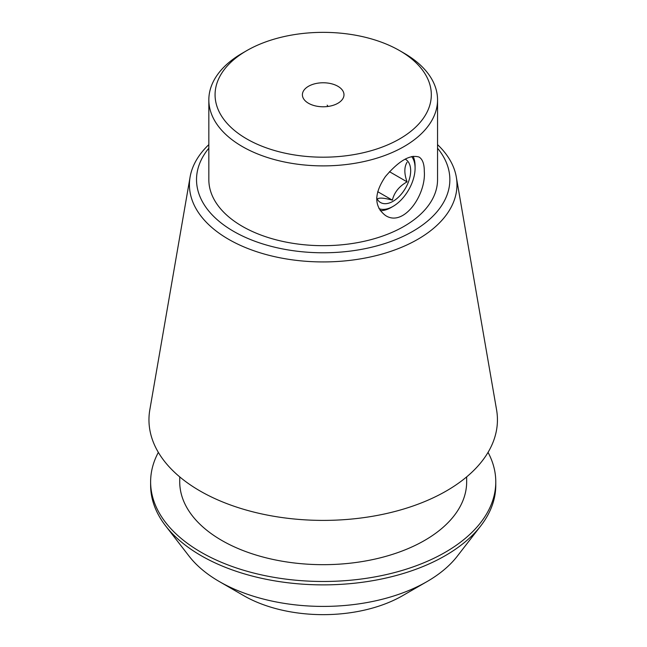 <?xml version="1.0" encoding="UTF-8"?>
<svg xmlns="http://www.w3.org/2000/svg" width="647" height="647" viewBox="0 0 647 647"><rect width="100%" height="100%" fill="white"/><g stroke="black" fill="none" stroke-linecap="round" stroke-linejoin="round"><path stroke-width="0.97" d="M424.303 171.463C426.179 194.917 403.574 227.607 385.434 215.459C373.917 206.49 373.909 193.518 385.418 176.558C398.924 160.723 410.158 154.229 419.135 157.084C422.604 159.291 424.327 164.087 424.303 171.463M411.654 156.534A31.185 18.003 -60 0 1 415.083 168.196A31.185 18.003 -60 0 1 393.028 206.393L391.257 207.42A33.701 19.459 -60 0 1 391.249 207.42A33.701 19.459 -60 0 1 380.218 210.663M413.077 156.242A33.701 19.459 -60 0 1 415.083 166.142L415.083 168.196M327.164 105.154A33.701 19.459 -60 0 1 328.013 106.448M243.709 595.644L219.365 581.58L243.717 595.644A112.408 64.894 0 0 0 243.717 595.644A112.408 64.894 0 0 0 402.677 595.644L427.028 581.58A146.845 84.781 180 0 1 219.365 581.58L219.365 581.58A146.845 84.781 180 0 1 189.15 556.25L165.656 525.914A172.579 99.638 0 0 0 201.168 555.692A172.579 99.638 0 0 0 480.737 525.914A172.579 99.638 0 0 0 495.772 485.242L495.772 481.845A172.579 99.638 0 0 0 488.048 452.374M437.55 148.212A126.666 73.127 180 0 1 323.193 252.783A126.666 73.127 180 0 1 208.835 148.212M208.835 99.864L208.835 179.656A114.357 66.026 0 0 0 242.334 226.345A114.357 66.026 0 0 0 366.962 240.652A114.357 66.026 0 0 0 437.55 179.656L437.55 99.864A114.357 66.026 180 0 1 366.962 160.86A114.357 66.026 180 0 1 242.334 146.554A114.357 66.026 180 0 1 208.835 99.864A114.357 66.026 180 0 1 242.334 53.183L246.742 50.636A108.122 62.419 180 0 1 399.644 50.636A108.122 62.419 180 0 1 399.652 50.636A108.122 62.419 180 0 1 399.644 138.911A108.122 62.419 180 0 1 246.742 138.911A108.122 62.419 180 0 1 246.742 50.636M404.06 53.183L399.652 50.636L404.06 53.183A114.357 66.026 180 0 1 437.55 99.864M337.896 86.286A20.793 12.002 180 0 1 343.986 94.769A20.793 12.002 180 0 1 323.193 106.779A20.793 12.002 180 0 1 302.4 94.769A20.793 12.002 180 0 1 315.235 83.681A20.793 12.002 180 0 1 337.896 86.286M158.345 452.374A172.579 99.638 0 0 0 150.622 481.845L150.622 485.242A172.579 99.638 0 0 0 165.656 525.914M480.737 525.914L457.243 556.25A146.845 84.781 180 0 1 427.028 581.58M150.622 481.845A172.579 99.638 0 0 0 201.168 552.295A172.579 99.638 0 0 0 389.235 573.897A172.579 99.638 0 0 0 495.772 481.845M179.729 476.888L179.729 481.845A143.464 82.832 0 0 0 221.751 540.415A143.464 82.832 0 0 0 378.099 558.369A143.464 82.832 0 0 0 466.665 481.845L466.665 476.888M208.835 144.629A133.767 77.228 0 0 0 190.089 177.027L149.821 409.81A174.237 100.592 0 0 0 199.988 490.936A174.237 100.592 0 0 0 397.8 510.709A174.237 100.592 0 0 0 496.572 409.81L456.305 177.027A133.767 77.228 0 0 0 437.55 144.629M190.089 177.027A133.767 77.228 0 0 0 228.609 239.309A133.767 77.228 0 0 0 380.468 254.497A133.767 77.228 0 0 0 456.305 177.027M376.659 197.966A24.95 14.404 120 0 0 402.935 192.07A24.95 14.404 120 0 0 405.184 159.146M391.249 207.42L393.028 206.393A31.185 18.003 -60 0 1 378.988 208.674M377.662 198.831C379.571 197.561 384.472 197.998 392.365 200.149C394.274 192.377 399.175 186.287 407.068 181.856C404.108 173.622 404.108 167.088 407.068 162.251M377.702 191.682L392.365 200.149M389.462 171.69L407.068 181.856"/></g></svg>
